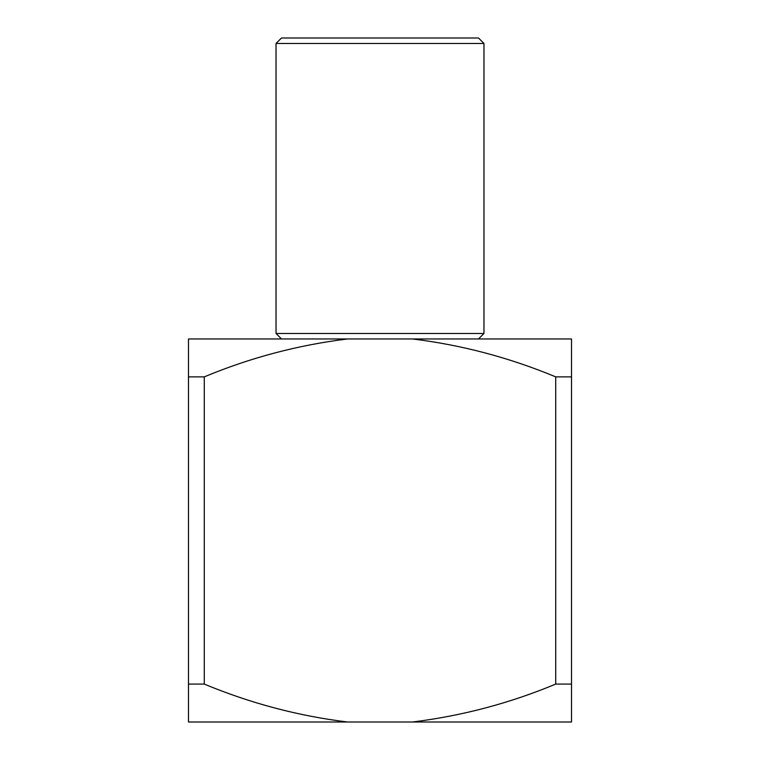 <?xml version="1.0" encoding="UTF-8"?>
<svg xmlns="http://www.w3.org/2000/svg" width="760" height="760" viewBox="0 0 760 760"><rect width="100%" height="100%" fill="white"/><g stroke="black" fill="none" stroke-linecap="round" stroke-linejoin="round"><path stroke-width="1.14" d="M276.032 333.488L483.968 333.488L483.968 43.472L276.032 43.472L276.032 333.488L281.504 338.96M276.032 43.472L281.504 38L478.496 38L483.968 43.472M204.278 376.874L204.278 684.086L188.48 684.086L188.48 376.874L204.278 376.874C250.268 357.694 298.015 345.059 347.51 338.96L188.48 338.96L188.48 376.874M555.721 684.086L555.721 376.874L571.52 376.874L571.52 684.086L555.721 684.086C509.732 703.266 461.985 715.901 412.49 722L188.48 722L188.48 684.086M555.721 376.874C509.286 357.58 461.538 344.945 412.49 338.96L571.52 338.96L571.52 376.874M571.52 684.086L571.52 722L412.49 722M347.51 722C298.462 716.015 250.715 703.38 204.278 684.086M412.49 338.96L347.51 338.96M478.496 338.96L483.968 333.488"/></g></svg>
